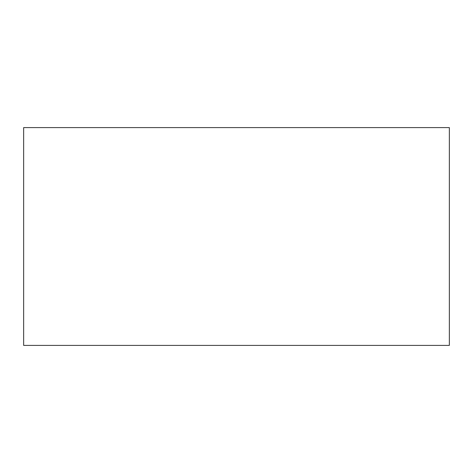 <?xml version="1.0" encoding="UTF-8"?>
<svg xmlns="http://www.w3.org/2000/svg" width="473" height="473" viewBox="0 0 473 473"><rect width="100%" height="100%" fill="white"/><g stroke="black" fill="none" stroke-linecap="round" stroke-linejoin="round"><path stroke-width="0.71" d="M23.65 127.598L23.65 345.402L449.35 345.402L449.35 127.598L23.65 127.598L449.35 127.598L449.35 345.402L23.65 345.402L23.65 127.598"/></g></svg>
